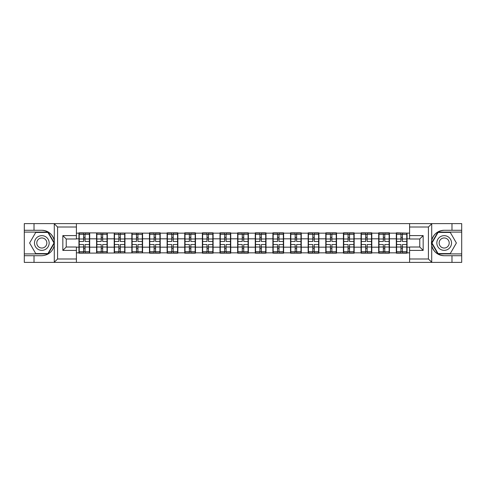 <?xml version="1.0" encoding="UTF-8"?>
<svg xmlns="http://www.w3.org/2000/svg" width="486" height="486" viewBox="0 0 486 486"><rect width="100%" height="100%" fill="white"/><g stroke="black" fill="none" stroke-linecap="round" stroke-linejoin="round"><path stroke-width="0.73" d="M76.405 262.385L409.595 262.385L409.595 247.01L419.77 247.01L419.77 238.99L409.595 238.99L409.595 223.615L76.405 223.615L76.405 238.99L66.23 238.99L66.23 247.01L76.405 247.01L76.405 262.385L54.092 262.385L57.585 258.995L76.405 258.995M54.092 262.385L24.3 262.385L24.3 255.715L34.02 255.715L34.02 262.385L57.98 262.385M409.595 233.165L396.315 232.83L396.315 238.82L389.42 238.82L389.42 247.18L396.315 247.18L396.315 238.82M409.595 252.835L407.055 252.835L407.055 253.17L396.315 253.17L396.315 252.835L389.42 252.835L389.42 253.17L378.685 253.17L378.685 252.835L371.79 252.835L371.79 253.17L361.055 253.17L361.055 252.835L354.16 252.835L354.16 253.17L343.42 253.17L343.42 252.835L336.525 252.835L336.525 253.17L325.79 253.17L325.79 252.835L318.895 252.835L318.895 253.17L308.16 253.17L308.16 252.835L301.265 252.835L301.265 253.17L290.525 253.17L290.525 252.835L283.63 252.835L283.63 253.17L272.895 253.17L272.895 252.835L266 252.835L266 253.17L255.265 253.17L255.265 252.835L248.37 252.835L248.37 253.17L237.63 253.17L237.63 252.835L230.735 252.835L230.735 253.17L220 253.17L220 252.835L213.105 252.835L213.105 253.17L202.37 253.17L202.37 252.835L195.475 252.835L195.475 253.17L184.735 253.17L184.735 252.835L177.84 252.835L177.84 253.17L167.105 253.17L167.105 252.835L160.21 252.835L160.21 253.17L149.475 253.17L149.475 252.835L78.945 253.17L78.945 252.835L76.405 252.835M76.405 233.165L78.945 233.165L78.945 238.82L76.405 238.82M396.315 233.165L389.42 233.165L389.42 232.83L378.685 232.83L378.685 233.165L371.79 233.165L371.79 232.83L361.055 232.83L361.055 233.165L354.16 233.165L354.16 232.83L343.42 232.83L343.42 233.165L336.525 233.165L336.525 232.83L325.79 232.83L325.79 233.165L318.895 233.165L318.895 232.83L308.16 232.83L308.16 233.165L301.265 233.165L301.265 232.83L290.525 232.83L290.525 233.165L283.63 233.165L283.63 232.83L272.895 232.83L272.895 233.165L266 233.165L266 232.83L255.265 232.83L255.265 233.165L248.37 233.165L248.37 232.83L237.63 232.83L237.63 233.165L230.735 233.165L230.735 232.83L220 232.83L220 233.165L213.105 233.165L213.105 232.83L202.37 232.83L202.37 233.165L195.475 233.165L195.475 232.83L184.735 232.83L184.735 233.165L177.84 233.165L177.84 232.83L167.105 232.83L167.105 233.165L160.21 233.165L160.21 232.83L149.475 232.83L149.475 233.165L78.945 232.83L78.945 233.165M396.315 247.18L396.315 252.835M389.42 247.18L389.42 252.835M389.42 233.165L389.42 238.82M371.79 247.18L378.685 247.18L378.685 238.82L371.79 238.82L371.79 252.835M378.685 247.18L378.685 252.835M378.685 233.165L378.685 238.82M371.79 233.165L371.79 238.82M354.16 247.18L361.055 247.18L361.055 238.82L354.16 238.82L354.16 252.835M361.055 247.18L361.055 252.835M361.055 233.165L361.055 238.82M354.16 233.165L354.16 238.82M336.525 247.18L343.42 247.18L343.42 238.82L336.525 238.82L336.525 252.835M343.42 247.18L343.42 252.835M343.42 233.165L343.42 238.82M336.525 233.165L336.525 238.82M318.895 247.18L325.79 247.18L325.79 238.82L318.895 238.82L318.895 252.835M325.79 247.18L325.79 252.835M325.79 233.165L325.79 238.82M318.895 233.165L318.895 238.82M301.265 247.18L308.16 247.18L308.16 238.82L301.265 238.82L301.265 252.835M308.16 247.18L308.16 252.835M308.16 233.165L308.16 238.82M301.265 233.165L301.265 238.82M283.63 247.18L290.525 247.18L290.525 238.82L283.63 238.82L283.63 252.835M290.525 247.18L290.525 252.835M290.525 233.165L290.525 238.82M283.63 233.165L283.63 238.82M266 247.18L272.895 247.18L272.895 238.82L266 238.82L266 252.835M272.895 247.18L272.895 252.835M272.895 233.165L272.895 238.82M266 233.165L266 238.82M248.37 247.18L255.265 247.18L255.265 238.82L248.37 238.82L248.37 252.835M255.265 247.18L255.265 252.835M255.265 233.165L255.265 238.82M248.37 233.165L248.37 238.82M230.735 247.18L237.63 247.18L237.63 238.82L230.735 238.82L230.735 252.835M237.63 247.18L237.63 252.835M237.63 233.165L237.63 238.82M230.735 233.165L230.735 238.82M213.105 247.18L220 247.18L220 238.82L213.105 238.82L213.105 252.835M220 247.18L220 252.835M220 233.165L220 238.82M213.105 233.165L213.105 238.82M195.475 247.18L202.37 247.18L202.37 238.82L195.475 238.82L195.475 252.835M202.37 247.18L202.37 252.835M202.37 233.165L202.37 238.82M195.475 233.165L195.475 238.82M177.84 247.18L184.735 247.18L184.735 238.82L177.84 238.82L177.84 252.835M184.735 247.18L184.735 252.835M184.735 233.165L184.735 238.82M177.84 233.165L177.84 238.82M160.21 247.18L167.105 247.18L167.105 238.82L160.21 238.82L160.21 252.835M167.105 247.18L167.105 252.835M167.105 233.165L167.105 238.82M160.21 233.165L160.21 238.82M142.58 247.18L149.475 247.18L149.475 238.82L142.58 238.82L142.58 252.835M149.475 247.18L149.475 252.835M149.475 233.165L149.475 238.82M142.58 233.165L142.58 238.82M124.945 247.18L131.84 247.18L131.84 238.82L124.945 238.82L124.945 252.835M131.84 247.18L131.84 252.835M131.84 233.165L131.84 238.82M124.945 233.165L124.945 238.82M107.315 247.18L114.21 247.18L114.21 238.82L107.315 238.82L107.315 252.835M114.21 247.18L114.21 252.835M114.21 233.165L114.21 238.82M107.315 233.165L107.315 238.82M89.685 247.18L96.58 247.18L96.58 238.82L89.685 238.82L89.685 252.835M96.58 247.18L96.58 252.835M96.58 233.165L96.58 238.82M89.685 233.165L89.685 238.82M76.405 247.18L78.945 247.18L78.945 238.82M78.945 247.18L78.945 252.835M57.98 223.615L24.3 223.615L24.3 253.905L48.114 253.905L54.414 243L48.114 232.095L24.3 232.095M409.595 238.82L407.055 238.82L407.055 247.18L409.595 247.18M407.055 247.18L407.055 252.835M407.055 233.165L407.055 238.82M79.23 238.99L83.58 238.99L83.58 233.11L79.23 233.11L79.23 244.525L83.58 244.525L83.58 247.01L85.05 246.997L85.05 244.525L89.4 244.525L89.4 233.11L85.05 233.11L85.05 234.349L89.4 234.349M83.58 237.356L85.05 237.356M85.05 234.525L83.58 234.525M79.23 241.475L83.58 241.475L83.58 238.99L85.05 239.003L85.05 241.475L89.4 241.475M79.23 234.349L83.58 234.349M83.58 251.475L85.05 251.475M83.58 248.644L85.05 248.644M79.23 252.89L83.58 252.89L83.58 251.651L79.23 251.651L79.23 252.89M79.23 244.525L79.23 247.01L83.58 247.01L83.58 251.651M79.23 247.01L79.23 251.651M89.4 244.525L89.4 252.89L85.05 252.89L85.05 251.651L89.4 251.651M89.4 247.01L85.05 247.01L85.05 251.651M89.4 238.99L85.05 238.99L85.05 234.349M96.86 238.99L101.21 238.99L101.21 233.11L96.86 233.11L96.86 244.525L101.21 244.525L101.21 247.01L102.68 246.997L102.68 244.525L107.035 244.525L107.035 233.11L102.68 233.11L102.68 234.349L107.035 234.349M101.21 237.356L102.68 237.356M102.68 234.525L101.21 234.525M96.86 241.475L101.21 241.475L101.21 238.99L102.68 239.003L102.68 241.475L107.035 241.475M96.86 234.349L101.21 234.349M101.21 251.475L102.68 251.475M101.21 248.644L102.68 248.644M96.86 252.89L101.21 252.89L101.21 251.651L96.86 251.651L96.86 252.89M96.86 244.525L96.86 247.01L101.21 247.01L101.21 251.651M96.86 247.01L96.86 251.651M107.035 244.525L107.035 252.89L102.68 252.89L102.68 251.651L107.035 251.651M107.035 247.01L102.68 247.01L102.68 251.651M107.035 238.99L102.68 238.99L102.68 234.349M114.496 238.99L118.845 238.99L118.845 233.11L114.496 233.11L114.496 244.525L118.845 244.525L118.845 247.01L120.315 246.997L120.315 244.525L124.665 244.525L124.665 233.11L120.315 233.11L120.315 234.349L124.665 234.349M118.845 237.356L120.315 237.356M120.315 234.525L118.845 234.525M114.496 241.475L118.845 241.475L118.845 238.99L120.315 239.003L120.315 241.475L124.665 241.475M114.496 234.349L118.845 234.349M118.845 251.475L120.315 251.475M118.845 248.644L120.315 248.644M114.496 252.89L118.845 252.89L118.845 251.651L114.496 251.651L114.496 252.89M114.496 244.525L114.496 247.01L118.845 247.01L118.845 251.651M114.496 247.01L114.496 251.651M124.665 244.525L124.665 252.89L120.315 252.89L120.315 251.651L124.665 251.651M124.665 247.01L120.315 247.01L120.315 251.651M124.665 238.99L120.315 238.99L120.315 234.349M132.125 238.99L136.475 238.99L136.475 233.11L132.125 233.11L132.125 244.525L136.475 244.525L136.475 247.01L137.945 246.997L137.945 244.525L142.295 244.525L142.295 233.11L137.945 233.11L137.945 234.349L142.295 234.349M136.475 237.356L137.945 237.356M137.945 234.525L136.475 234.525M132.125 241.475L136.475 241.475L136.475 238.99L137.945 239.003L137.945 241.475L142.295 241.475M132.125 234.349L136.475 234.349M136.475 251.475L137.945 251.475M136.475 248.644L137.945 248.644M132.125 252.89L136.475 252.89L136.475 251.651L132.125 251.651L132.125 252.89M132.125 244.525L132.125 247.01L136.475 247.01L136.475 251.651M132.125 247.01L132.125 251.651M142.295 244.525L142.295 252.89L137.945 252.89L137.945 251.651L142.295 251.651M142.295 247.01L137.945 247.01L137.945 251.651M142.295 238.99L137.945 238.99L137.945 234.349M149.755 238.99L154.105 238.99L154.105 233.11L149.755 233.11L149.755 244.525L154.105 244.525L154.105 247.01L155.575 246.997L155.575 244.525L159.93 244.525L159.93 233.11L155.575 233.11L155.575 234.349L159.93 234.349M154.105 237.356L155.575 237.356M155.575 234.525L154.105 234.525M149.755 241.475L154.105 241.475L154.105 238.99L155.575 239.003L155.575 241.475L159.93 241.475M149.755 234.349L154.105 234.349M154.105 251.475L155.575 251.475M154.105 248.644L155.575 248.644M149.755 252.89L154.105 252.89L154.105 251.651L149.755 251.651L149.755 252.89M149.755 244.525L149.755 247.01L154.105 247.01L154.105 251.651M149.755 247.01L149.755 251.651M159.93 244.525L159.93 252.89L155.575 252.89L155.575 251.651L159.93 251.651M159.93 247.01L155.575 247.01L155.575 251.651M159.93 238.99L155.575 238.99L155.575 234.349M167.384 238.99L171.74 238.99L171.74 233.11L167.384 233.11L167.384 244.525L171.74 244.525L171.74 247.01L173.21 246.997L173.21 244.525L177.56 244.525L177.56 233.11L173.21 233.11L173.21 234.349L177.56 234.349M171.74 237.356L173.21 237.356M173.21 234.525L171.74 234.525M167.384 241.475L171.74 241.475L171.74 238.99L173.21 239.003L173.21 241.475L177.56 241.475M167.384 234.349L171.74 234.349M171.74 251.475L173.21 251.475M171.74 248.644L173.21 248.644M167.384 252.89L171.74 252.89L171.74 251.651L167.384 251.651L167.384 252.89M167.384 244.525L167.384 247.01L171.74 247.01L171.74 251.651M167.384 247.01L167.384 251.651M177.56 244.525L177.56 252.89L173.21 252.89L173.21 251.651L177.56 251.651M177.56 247.01L173.21 247.01L173.21 251.651M177.56 238.99L173.21 238.99L173.21 234.349M38.145 249.361A7.345 7.345 0 0 0 48.181 246.675A7.345 7.345 0 0 0 45.49 236.639A7.345 7.345 0 0 0 35.454 239.325A7.345 7.345 0 0 0 38.145 249.361M39.305 247.356A5.03 5.03 0 0 0 46.176 245.515A5.03 5.03 0 0 0 44.335 238.644A5.03 5.03 0 0 0 37.465 240.485A5.03 5.03 0 0 0 39.305 247.356M35.715 232.43L47.92 232.43L54.019 243L47.92 253.571L35.715 253.571L29.616 243L35.715 232.43M440.51 249.361A7.345 7.345 0 0 0 450.546 246.675A7.345 7.345 0 0 0 447.855 236.639A7.345 7.345 0 0 0 437.819 239.325A7.345 7.345 0 0 0 440.51 249.361M441.665 247.356A5.03 5.03 0 0 0 448.535 245.515A5.03 5.03 0 0 0 446.695 238.644A5.03 5.03 0 0 0 439.824 240.485A5.03 5.03 0 0 0 441.665 247.356M438.08 232.43L450.285 232.43L456.384 243L450.285 253.571L438.08 253.571L431.981 243L438.08 232.43M34.02 255.715L41.82 255.715C48.381 255.223 52.543 251.809 54.292 245.46L54.292 240.54C52.543 234.191 48.381 230.777 41.82 230.285L24.3 230.285M24.3 255.715L24.3 253.905M76.405 227.005L57.585 227.005L54.092 223.615L34.02 223.615L34.02 230.285M54.092 223.615L76.405 223.615M41.82 230.285A12.715 12.715 0 0 1 54.292 240.54L54.292 223.718M66.23 238.99L62.84 235.595L76.405 235.595M76.405 250.405L62.84 250.405L66.23 247.01M409.595 223.615L431.908 223.615L428.415 227.005L409.595 227.005M451.98 230.285L451.98 223.615L461.7 223.615L461.7 230.285L444.18 230.285C437.619 230.777 433.457 234.191 431.708 240.54L431.708 245.46C433.457 251.809 437.619 255.223 444.18 255.715L461.7 255.715L461.7 232.095L437.886 232.095L431.586 243L437.886 253.905L461.7 253.905M431.908 223.615L451.98 223.615M409.595 258.995L428.415 258.995L431.908 262.385L461.7 262.385L461.7 255.715M461.7 230.285L461.7 232.095M451.98 262.385L451.98 255.715M431.908 262.385L409.595 262.385M444.18 255.715A12.715 12.715 0 0 1 431.465 243A12.715 12.715 0 0 1 444.18 230.285M419.77 247.01L423.16 250.405L409.595 250.405M409.595 235.595L423.16 235.595L419.77 238.99M185.02 238.99L189.37 238.99L189.37 233.11L185.02 233.11L185.02 244.525L189.37 244.525L189.37 247.01L190.84 246.997L190.84 244.525L195.19 244.525L195.19 233.11L190.84 233.11L190.84 234.349L195.19 234.349M189.37 237.356L190.84 237.356M190.84 234.525L189.37 234.525M185.02 241.475L189.37 241.475L189.37 238.99L190.84 239.003L190.84 241.475L195.19 241.475M185.02 234.349L189.37 234.349M189.37 251.475L190.84 251.475M189.37 248.644L190.84 248.644M185.02 252.89L189.37 252.89L189.37 251.651L185.02 251.651L185.02 252.89M185.02 244.525L185.02 247.01L189.37 247.01L189.37 251.651M185.02 247.01L185.02 251.651M195.19 244.525L195.19 252.89L190.84 252.89L190.84 251.651L195.19 251.651M195.19 247.01L190.84 247.01L190.84 251.651M195.19 238.99L190.84 238.99L190.84 234.349M202.65 238.99L207 238.99L207 233.11L202.65 233.11L202.65 244.525L207 244.525L207 247.01L208.47 246.997L208.47 244.525L212.825 244.525L212.825 233.11L208.47 233.11L208.47 234.349L212.825 234.349M207 237.356L208.47 237.356M208.47 234.525L207 234.525M202.65 241.475L207 241.475L207 238.99L208.47 239.003L208.47 241.475L212.825 241.475M202.65 234.349L207 234.349M207 251.475L208.47 251.475M207 248.644L208.47 248.644M202.65 252.89L207 252.89L207 251.651L202.65 251.651L202.65 252.89M202.65 244.525L202.65 247.01L207 247.01L207 251.651M202.65 247.01L202.65 251.651M212.825 244.525L212.825 252.89L208.47 252.89L208.47 251.651L212.825 251.651M212.825 247.01L208.47 247.01L208.47 251.651M212.825 238.99L208.47 238.99L208.47 234.349M220.28 238.99L224.635 238.99L224.635 233.11L220.28 233.11L220.28 244.525L224.635 244.525L224.635 247.01L226.105 246.997L226.105 244.525L230.455 244.525L230.455 233.11L226.105 233.11L226.105 234.349L230.455 234.349M224.635 237.356L226.105 237.356M226.105 234.525L224.635 234.525M220.28 241.475L224.635 241.475L224.635 238.99L226.105 239.003L226.105 241.475L230.455 241.475M220.28 234.349L224.635 234.349M224.635 251.475L226.105 251.475M224.635 248.644L226.105 248.644M220.28 252.89L224.635 252.89L224.635 251.651L220.28 251.651L220.28 252.89M220.28 244.525L220.28 247.01L224.635 247.01L224.635 251.651M220.28 247.01L220.28 251.651M230.455 244.525L230.455 252.89L226.105 252.89L226.105 251.651L230.455 251.651M230.455 247.01L226.105 247.01L226.105 251.651M230.455 238.99L226.105 238.99L226.105 234.349M237.915 238.99L242.265 238.99L242.265 233.11L237.915 233.11L237.915 244.525L242.265 244.525L242.265 247.01L243.735 246.997L243.735 244.525L248.085 244.525L248.085 233.11L243.735 233.11L243.735 234.349L248.085 234.349M242.265 237.356L243.735 237.356M243.735 234.525L242.265 234.525M237.915 241.475L242.265 241.475L242.265 238.99L243.735 239.003L243.735 241.475L248.085 241.475M237.915 234.349L242.265 234.349M242.265 251.475L243.735 251.475M242.265 248.644L243.735 248.644M237.915 252.89L242.265 252.89L242.265 251.651L237.915 251.651L237.915 252.89M237.915 244.525L237.915 247.01L242.265 247.01L242.265 251.651M237.915 247.01L237.915 251.651M248.085 244.525L248.085 252.89L243.735 252.89L243.735 251.651L248.085 251.651M248.085 247.01L243.735 247.01L243.735 251.651M248.085 238.99L243.735 238.99L243.735 234.349M255.545 238.99L259.895 238.99L259.895 233.11L255.545 233.11L255.545 244.525L259.895 244.525L259.895 247.01L261.365 246.997L261.365 244.525L265.721 244.525L265.721 233.11L261.365 233.11L261.365 234.349L265.721 234.349M259.895 237.356L261.365 237.356M261.365 234.525L259.895 234.525M255.545 241.475L259.895 241.475L259.895 238.99L261.365 239.003L261.365 241.475L265.721 241.475M255.545 234.349L259.895 234.349M259.895 251.475L261.365 251.475M259.895 248.644L261.365 248.644M255.545 252.89L259.895 252.89L259.895 251.651L255.545 251.651L255.545 252.89M255.545 244.525L255.545 247.01L259.895 247.01L259.895 251.651M255.545 247.01L255.545 251.651M265.721 244.525L265.721 252.89L261.365 252.89L261.365 251.651L265.721 251.651M265.721 247.01L261.365 247.01L261.365 251.651M265.721 238.99L261.365 238.99L261.365 234.349M273.175 238.99L277.53 238.99L277.53 233.11L273.175 233.11L273.175 244.525L277.53 244.525L277.53 247.01L279 246.997L279 244.525L283.35 244.525L283.35 233.11L279 233.11L279 234.349L283.35 234.349M277.53 237.356L279 237.356M279 234.525L277.53 234.525M273.175 241.475L277.53 241.475L277.53 238.99L279 239.003L279 241.475L283.35 241.475M273.175 234.349L277.53 234.349M277.53 251.475L279 251.475M277.53 248.644L279 248.644M273.175 252.89L277.53 252.89L277.53 251.651L273.175 251.651L273.175 252.89M273.175 244.525L273.175 247.01L277.53 247.01L277.53 251.651M273.175 247.01L273.175 251.651M283.35 244.525L283.35 252.89L279 252.89L279 251.651L283.35 251.651M283.35 247.01L279 247.01L279 251.651M283.35 238.99L279 238.99L279 234.349M290.81 238.99L295.16 238.99L295.16 233.11L290.81 233.11L290.81 244.525L295.16 244.525L295.16 247.01L296.63 246.997L296.63 244.525L300.98 244.525L300.98 233.11L296.63 233.11L296.63 234.349L300.98 234.349M295.16 237.356L296.63 237.356M296.63 234.525L295.16 234.525M290.81 241.475L295.16 241.475L295.16 238.99L296.63 239.003L296.63 241.475L300.98 241.475M290.81 234.349L295.16 234.349M295.16 251.475L296.63 251.475M295.16 248.644L296.63 248.644M290.81 252.89L295.16 252.89L295.16 251.651L290.81 251.651L290.81 252.89M290.81 244.525L290.81 247.01L295.16 247.01L295.16 251.651M290.81 247.01L290.81 251.651M300.98 244.525L300.98 252.89L296.63 252.89L296.63 251.651L300.98 251.651M300.98 247.01L296.63 247.01L296.63 251.651M300.98 238.99L296.63 238.99L296.63 234.349M308.44 238.99L312.79 238.99L312.79 233.11L308.44 233.11L308.44 244.525L312.79 244.525L312.79 247.01L314.26 246.997L314.26 244.525L318.616 244.525L318.616 233.11L314.26 233.11L314.26 234.349L318.616 234.349M312.79 237.356L314.26 237.356M314.26 234.525L312.79 234.525M308.44 241.475L312.79 241.475L312.79 238.99L314.26 239.003L314.26 241.475L318.616 241.475M308.44 234.349L312.79 234.349M312.79 251.475L314.26 251.475M312.79 248.644L314.26 248.644M308.44 252.89L312.79 252.89L312.79 251.651L308.44 251.651L308.44 252.89M308.44 244.525L308.44 247.01L312.79 247.01L312.79 251.651M308.44 247.01L308.44 251.651M318.616 244.525L318.616 252.89L314.26 252.89L314.26 251.651L318.616 251.651M318.616 247.01L314.26 247.01L314.26 251.651M318.616 238.99L314.26 238.99L314.26 234.349M326.07 238.99L330.425 238.99L330.425 233.11L326.07 233.11L326.07 244.525L330.425 244.525L330.425 247.01L331.895 246.997L331.895 244.525L336.245 244.525L336.245 233.11L331.895 233.11L331.895 234.349L336.245 234.349M330.425 237.356L331.895 237.356M331.895 234.525L330.425 234.525M326.07 241.475L330.425 241.475L330.425 238.99L331.895 239.003L331.895 241.475L336.245 241.475M326.07 234.349L330.425 234.349M330.425 251.475L331.895 251.475M330.425 248.644L331.895 248.644M326.07 252.89L330.425 252.89L330.425 251.651L326.07 251.651L326.07 252.89M326.07 244.525L326.07 247.01L330.425 247.01L330.425 251.651M326.07 247.01L326.07 251.651M336.245 244.525L336.245 252.89L331.895 252.89L331.895 251.651L336.245 251.651M336.245 247.01L331.895 247.01L331.895 251.651M336.245 238.99L331.895 238.99L331.895 234.349M343.705 238.99L348.055 238.99L348.055 233.11L343.705 233.11L343.705 244.525L348.055 244.525L348.055 247.01L349.525 246.997L349.525 244.525L353.875 244.525L353.875 233.11L349.525 233.11L349.525 234.349L353.875 234.349M348.055 237.356L349.525 237.356M349.525 234.525L348.055 234.525M343.705 241.475L348.055 241.475L348.055 238.99L349.525 239.003L349.525 241.475L353.875 241.475M343.705 234.349L348.055 234.349M348.055 251.475L349.525 251.475M348.055 248.644L349.525 248.644M343.705 252.89L348.055 252.89L348.055 251.651L343.705 251.651L343.705 252.89M343.705 244.525L343.705 247.01L348.055 247.01L348.055 251.651M343.705 247.01L343.705 251.651M353.875 244.525L353.875 252.89L349.525 252.89L349.525 251.651L353.875 251.651M353.875 247.01L349.525 247.01L349.525 251.651M353.875 238.99L349.525 238.99L349.525 234.349M361.335 238.99L365.685 238.99L365.685 233.11L361.335 233.11L361.335 244.525L365.685 244.525L365.685 247.01L367.155 246.997L367.155 244.525L371.504 244.525L371.504 233.11L367.155 233.11L367.155 234.349L371.504 234.349M365.685 237.356L367.155 237.356M367.155 234.525L365.685 234.525M361.335 241.475L365.685 241.475L365.685 238.99L367.155 239.003L367.155 241.475L371.504 241.475M361.335 234.349L365.685 234.349M365.685 251.475L367.155 251.475M365.685 248.644L367.155 248.644M361.335 252.89L365.685 252.89L365.685 251.651L361.335 251.651L361.335 252.89M361.335 244.525L361.335 247.01L365.685 247.01L365.685 251.651M361.335 247.01L361.335 251.651M371.504 244.525L371.504 252.89L367.155 252.89L367.155 251.651L371.504 251.651M371.504 247.01L367.155 247.01L367.155 251.651M371.504 238.99L367.155 238.99L367.155 234.349M378.965 238.99L383.32 238.99L383.32 233.11L378.965 233.11L378.965 244.525L383.32 244.525L383.32 247.01L384.791 246.997L384.791 244.525L389.14 244.525L389.14 233.11L384.791 233.11L384.791 234.349L389.14 234.349M383.32 237.356L384.791 237.356M384.791 234.525L383.32 234.525M378.965 241.475L383.32 241.475L383.32 238.99L384.791 239.003L384.791 241.475L389.14 241.475M378.965 234.349L383.32 234.349M383.32 251.475L384.791 251.475M383.32 248.644L384.791 248.644M378.965 252.89L383.32 252.89L383.32 251.651L378.965 251.651L378.965 252.89M378.965 244.525L378.965 247.01L383.32 247.01L383.32 251.651M378.965 247.01L378.965 251.651M389.14 244.525L389.14 252.89L384.791 252.89L384.791 251.651L389.14 251.651M389.14 247.01L384.791 247.01L384.791 251.651M389.14 238.99L384.791 238.99L384.791 234.349M396.6 238.99L400.95 238.99L400.95 233.11L396.6 233.11L396.6 244.525L400.95 244.525L400.95 247.01L402.42 246.997L402.42 244.525L406.77 244.525L406.77 233.11L402.42 233.11L402.42 234.349L406.77 234.349M400.95 237.356L402.42 237.356M402.42 234.525L400.95 234.525M396.6 241.475L400.95 241.475L400.95 238.99L402.42 239.003L402.42 241.475L406.77 241.475M396.6 234.349L400.95 234.349M400.95 251.475L402.42 251.475M400.95 248.644L402.42 248.644M396.6 252.89L400.95 252.89L400.95 251.651L396.6 251.651L396.6 252.89M396.6 244.525L396.6 247.01L400.95 247.01L400.95 251.651M396.6 247.01L396.6 251.651M406.77 244.525L406.77 252.89L402.42 252.89L402.42 251.651L406.77 251.651M406.77 247.01L402.42 247.01L402.42 251.651M406.77 238.99L402.42 238.99L402.42 234.349M54.292 262.282L54.292 245.46M57.585 227.005L57.585 258.995M62.84 250.405L62.84 235.595M431.708 223.718L431.708 240.54M431.708 245.46L431.708 262.282M428.415 258.995L428.415 227.005M423.16 235.595L423.16 250.405"/></g></svg>
